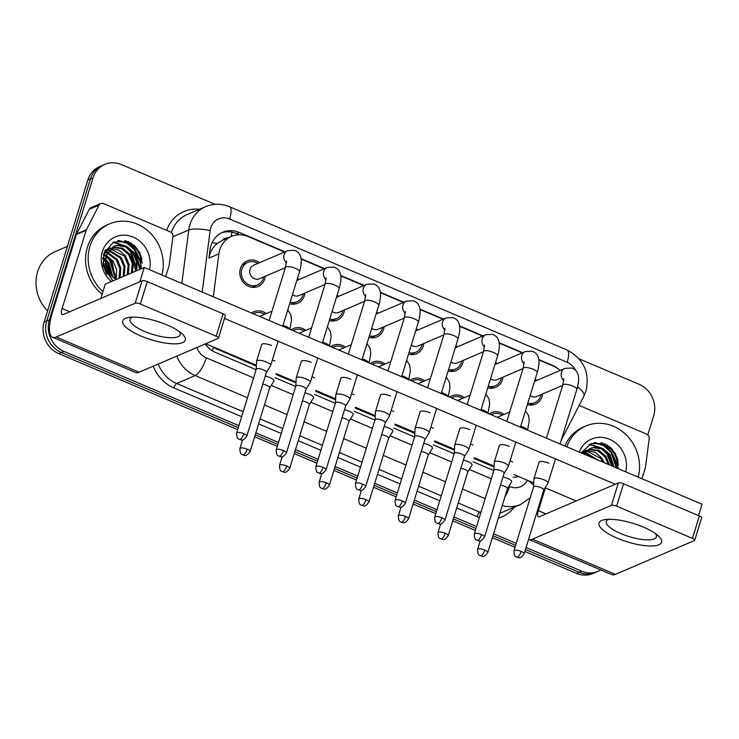<?xml version="1.0" encoding="UTF-8"?>
<svg xmlns="http://www.w3.org/2000/svg" width="739" height="739" viewBox="0 0 739 739"><rect width="100%" height="100%" fill="white"/><g stroke="black" fill="none" stroke-linecap="round" stroke-linejoin="round"><path stroke-width="1.11" d="M265.264 276.266A13.912 12.545 -113.2 0 1 264.738 278.834A13.912 12.545 -113.2 0 1 258.059 286.473A13.912 12.545 -113.2 0 1 244.166 283.286A13.912 12.545 -113.2 0 1 240.424 268.516A13.912 12.545 -113.2 0 1 247.112 260.885A13.912 12.545 -113.2 0 1 259.472 262.714M304.884 293.078A13.912 12.545 -113.2 0 1 304.357 295.655A13.912 12.545 -113.2 0 1 297.669 303.286A13.912 12.545 -113.2 0 1 289.688 303.692M344.503 309.89A13.912 12.545 -113.2 0 1 343.977 312.468A13.912 12.545 -113.2 0 1 337.289 320.098A13.912 12.545 -113.2 0 1 329.298 320.514M384.123 326.712A13.912 12.545 -113.2 0 1 383.587 329.28A13.912 12.545 -113.2 0 1 376.908 336.919A13.912 12.545 -113.2 0 1 368.918 337.326M423.733 343.524A13.912 12.545 -113.2 0 1 423.207 346.092A13.912 12.545 -113.2 0 1 416.528 353.732A13.912 12.545 -113.2 0 1 408.538 354.138M463.353 360.336A13.912 12.545 -113.2 0 1 462.826 362.914A13.912 12.545 -113.2 0 1 456.139 370.544A13.912 12.545 -113.2 0 1 448.157 370.96M502.973 377.149A13.912 12.545 -113.2 0 1 502.446 379.726A13.912 12.545 -113.2 0 1 495.758 387.356A13.912 12.545 -113.2 0 1 487.768 387.772M542.592 393.97A13.912 12.545 -113.2 0 1 542.056 396.538A13.912 12.545 -113.2 0 1 535.378 404.178A13.912 12.545 -113.2 0 1 527.387 404.584M227.954 237.912A8.184 7.381 66.8 0 0 222.457 240.267L217.146 243.547C212.61 247.343 209.885 252.202 208.952 258.123L210.033 249.764A24.553 22.142 66.8 0 1 222.707 232.258A24.553 22.142 66.8 0 1 239.26 232.415L284.958 251.814M212.296 350.748A24.553 7.732 -67 0 0 213.432 347.542L256.368 366.119M275.97 374.433L295.988 382.931M315.59 391.254L335.598 399.744M355.21 408.067L375.218 416.565M394.82 424.879L414.838 433.377M434.44 441.7L454.457 450.19M474.059 458.513L494.068 467.002M560.153 370.424A24.553 22.142 66.8 0 0 553.428 366.128L538.851 359.948M284.524 251.999L248.092 236.535A24.553 22.142 66.8 0 0 231.538 236.378A24.553 22.142 66.8 0 0 218.873 253.883L213.312 296.792M522.224 352.891L499.231 343.127M482.613 336.079L459.612 326.315M442.994 319.257L419.992 309.502M403.374 302.445L380.382 292.681M363.754 285.633L340.762 275.869M324.144 268.811L301.142 259.056M449.672 397.111A13.912 12.545 -113.2 0 1 451.945 395.818A13.912 12.545 -113.2 0 1 464.314 397.647M410.062 380.299A13.912 12.545 -113.2 0 1 412.325 378.996A13.912 12.545 -113.2 0 1 424.694 380.834M370.442 363.486A13.912 12.545 -113.2 0 1 372.715 362.184A13.912 12.545 -113.2 0 1 385.074 364.013M330.823 346.665A13.912 12.545 -113.2 0 1 333.095 345.372A13.912 12.545 -113.2 0 1 345.455 347.201M291.212 329.853A13.912 12.545 -113.2 0 1 293.475 328.55A13.912 12.545 -113.2 0 1 305.844 330.388M251.593 313.04A13.912 12.545 -113.2 0 1 253.856 311.738A13.912 12.545 -113.2 0 1 266.225 313.576M489.292 413.923A13.912 12.545 -113.2 0 1 491.564 412.63A13.912 12.545 -113.2 0 1 503.924 414.459M495.536 362.526A13.912 12.545 -113.2 0 1 497.181 363.606M455.917 345.704A13.912 12.545 -113.2 0 1 457.561 346.794M416.306 328.892A13.912 12.545 -113.2 0 1 417.941 329.973M376.687 312.08A13.912 12.545 -113.2 0 1 378.322 313.16M337.067 295.267A13.912 12.545 -113.2 0 1 338.711 296.348M297.447 278.446A13.912 12.545 -113.2 0 1 299.092 279.536M535.156 379.338A13.912 12.545 -113.2 0 1 536.791 380.419M618.451 465.256A32.738 29.523 66.8 0 0 606.996 444.878M601.066 442.698A32.738 29.523 -113.2 0 1 615.652 462.54A32.738 29.523 -113.2 0 0 601.066 442.698M142.184 263.112A32.738 29.523 66.8 0 0 130.729 242.734M124.799 240.554A32.738 29.523 -113.2 0 1 139.394 260.396A32.738 29.523 -113.2 0 0 124.799 240.554M140.484 265.532A32.738 29.523 -113.2 0 1 140.789 268.968A32.738 29.523 -113.2 0 0 140.484 265.532M238.891 425.655L63.887 351.376A24.553 22.142 -113.2 0 1 49.328 319.858L93.012 177.859L90.417 178.977A24.553 22.142 -113.2 0 1 102.213 165.499A24.553 22.142 -113.2 0 0 90.417 178.977L46.733 320.966L90.417 178.977L87.812 180.085A24.553 22.142 -113.2 0 1 99.608 166.617L104.809 164.391A24.553 22.142 -113.2 0 1 121.362 164.548L215.132 204.343M63.887 351.376L61.291 352.494A24.553 22.142 -113.2 0 1 46.733 320.966A24.553 22.142 -113.2 0 0 61.291 352.494L238.291 427.613L61.291 352.494L58.686 353.602A24.553 22.142 -113.2 0 1 44.128 322.084L87.812 180.085M600.779 569.945A24.553 22.142 -113.2 0 1 598.184 571.284A24.553 22.142 -113.2 0 1 581.63 571.127L579.025 572.245L525.457 549.502L579.025 572.245A24.553 22.142 -113.2 0 0 595.588 572.392A24.553 22.142 -113.2 0 1 579.025 572.245L576.429 573.353L524.856 551.46M515.61 545.317L492.959 535.71L515.61 545.317M475.99 528.505L453.34 518.898L475.99 528.505M436.37 511.693L413.72 502.077L436.37 511.693M396.76 494.881L374.11 485.264L396.76 494.881M357.14 478.059L334.49 468.452L357.14 478.059M317.521 461.247L294.87 451.631L317.521 461.247M277.901 444.435L255.251 434.818L277.901 444.435M598.184 571.284L592.983 573.51A24.553 22.142 -113.2 0 1 576.429 573.353M515.009 547.285L492.359 537.669M475.389 530.463L452.739 520.856M435.77 513.651L413.119 504.044M396.15 496.839L373.5 487.223M356.54 480.027L333.889 470.41M316.92 463.205L294.27 453.598M277.301 446.393L254.65 436.777M237.681 429.581L58.686 353.602M558.795 369.297A24.553 22.142 66.8 0 0 552.467 365.352L538.786 359.551M133.87 244.895A32.738 29.523 -113.2 0 1 141.925 259.056A32.738 29.523 -113.2 0 0 133.87 244.895M610.137 447.04A32.738 29.523 -113.2 0 1 618.192 461.201A32.738 29.523 -113.2 0 0 610.137 447.04M579.09 358.821L639.106 384.298A24.553 22.142 -113.2 0 1 653.664 415.817L647.807 434.865M93.012 177.859A24.553 22.142 -113.2 0 1 104.809 164.391M581.63 571.127L526.057 547.544M516.21 543.359L493.56 533.752M476.59 526.547L453.94 516.931M436.98 509.734L414.33 500.118M397.36 492.913L374.71 483.306M357.741 476.101L335.09 466.485M318.121 459.288L295.471 449.672M278.511 442.467L255.86 432.86M522.667 352.706L499.176 342.73M483.047 335.885L459.556 325.917M443.428 319.072L419.937 309.105M403.808 302.26L380.317 292.284M364.198 285.448L340.707 275.471M324.578 268.627L301.087 258.659M513.106 477.182A24.553 22.142 66.8 0 0 518.76 476.581M205.146 343.977A24.553 22.142 66.8 0 0 215.705 352.54L256.11 369.685M274.973 377.694L295.729 386.497M314.592 394.506L335.34 403.318M354.203 411.318L374.959 420.131M393.822 428.14L414.579 436.943M433.442 444.952L454.199 453.764M473.052 461.764L493.809 470.577M221.423 232.859A24.553 22.142 -113.2 0 1 236.656 233.533L239.556 234.762M527.849 403.078A12.277 11.076 66.8 0 0 534.731 402.672A12.277 11.076 66.8 0 0 540.634 395.938A12.277 11.076 66.8 0 0 540.948 394.672M543.728 490.114L547.932 483.334A7.362 2.18 -162.9 0 0 547.996 483.177A7.362 2.18 -162.9 0 0 543.886 479.759A7.362 2.18 -162.9 0 0 534.519 478.281A7.362 2.18 -162.9 0 0 533.918 478.844A7.362 2.18 -162.9 0 0 533.891 479.02L533.558 486.983M543.692 490.16A5.321 1.57 -162.9 0 0 543.747 490.049A5.321 1.57 -162.9 0 0 540.772 487.583A5.321 1.57 -162.9 0 0 534.011 486.511A5.321 1.57 -162.9 0 0 533.576 486.927A5.321 1.57 -162.9 0 0 533.549 487.047M530.177 395.531A7.362 6.642 66.8 0 0 536.699 396.483L562.675 385.379M502.28 415.17A12.277 11.076 66.8 0 0 492.211 414.136A12.277 11.076 66.8 0 0 491.093 414.69M509.698 411.993L498.04 416.981A7.362 6.642 66.8 0 0 497.338 417.341M507.397 488.765L511.6 481.994A7.362 2.18 -162.9 0 0 511.674 481.837A7.362 2.18 -162.9 0 0 507.554 478.419A7.362 2.18 -162.9 0 0 502.963 477.006M507.37 488.821A5.321 1.57 -162.9 0 0 507.416 488.71A5.321 1.57 -162.9 0 0 504.441 486.244A5.321 1.57 -162.9 0 0 500.479 485.098M488.23 386.266A12.277 11.076 66.8 0 0 495.112 385.85A12.277 11.076 66.8 0 0 501.014 379.116A12.277 11.076 66.8 0 0 501.328 377.86M495.536 364.309A12.277 11.076 66.8 0 0 495.075 364.031M504.109 473.293L508.312 466.521A7.362 2.18 -162.9 0 0 508.386 466.364A7.362 2.18 -162.9 0 0 504.266 462.947A7.362 2.18 -162.9 0 0 494.908 461.469A7.362 2.18 -162.9 0 0 494.299 462.032A7.362 2.18 -162.9 0 0 494.271 462.198L493.938 470.17M504.072 473.348A5.321 1.57 -162.9 0 0 504.127 473.237A5.321 1.57 -162.9 0 0 501.153 470.771A5.321 1.57 -162.9 0 0 494.391 469.699A5.321 1.57 -162.9 0 0 493.957 470.106A5.321 1.57 -162.9 0 0 493.938 470.226M490.557 378.71A7.362 6.642 66.8 0 0 497.088 379.67L523.055 368.558M448.619 369.454A12.277 11.076 66.8 0 0 455.501 369.038A12.277 11.076 66.8 0 0 461.395 362.304A12.277 11.076 66.8 0 0 461.709 361.038M455.917 347.496A12.277 11.076 66.8 0 0 455.455 347.21M464.489 456.48L468.692 449.709A7.362 2.18 -162.9 0 0 468.766 449.552A7.362 2.18 -162.9 0 0 464.646 446.134A7.362 2.18 -162.9 0 0 455.289 444.656A7.362 2.18 -162.9 0 0 454.679 445.22A7.362 2.18 -162.9 0 0 454.651 445.386L454.319 453.349M464.462 456.536A5.321 1.57 -162.9 0 0 464.508 456.425A5.321 1.57 -162.9 0 0 461.533 453.949A5.321 1.57 -162.9 0 0 454.771 452.887A5.321 1.57 -162.9 0 0 454.337 453.293A5.321 1.57 -162.9 0 0 454.319 453.413M450.938 361.898A7.362 6.642 66.8 0 0 457.469 362.858L483.435 351.746M409 352.632A12.277 11.076 66.8 0 0 415.881 352.226A12.277 11.076 66.8 0 0 421.775 345.492A12.277 11.076 66.8 0 0 422.089 344.226M416.297 330.684A12.277 11.076 66.8 0 0 415.835 330.398M424.87 439.668L429.073 432.888A7.362 2.18 -162.9 0 0 429.147 432.74A7.362 2.18 -162.9 0 0 425.036 429.322A7.362 2.18 -162.9 0 0 415.669 427.835A7.362 2.18 -162.9 0 0 415.069 428.408A7.362 2.18 -162.9 0 0 415.041 428.574L414.708 436.537M424.842 439.723A5.321 1.57 -162.9 0 0 424.888 439.603A5.321 1.57 -162.9 0 0 421.923 437.137A5.321 1.57 -162.9 0 0 415.161 436.075A5.321 1.57 -162.9 0 0 414.718 436.481A5.321 1.57 -162.9 0 0 414.699 436.601M411.318 345.085A7.362 6.642 66.8 0 0 417.849 346.037L443.825 334.933M369.38 335.82A12.277 11.076 66.8 0 0 376.262 335.414A12.277 11.076 66.8 0 0 382.165 328.67A12.277 11.076 66.8 0 0 382.479 327.414M385.259 422.847L389.462 416.075A7.362 2.18 -162.9 0 0 389.527 415.918A7.362 2.18 -162.9 0 0 385.416 412.501A7.362 2.18 -162.9 0 0 376.049 411.023A7.362 2.18 -162.9 0 0 375.449 411.586A7.362 2.18 -162.9 0 0 375.421 411.752L375.089 419.724M385.222 422.902A5.321 1.57 -162.9 0 0 385.278 422.791A5.321 1.57 -162.9 0 0 382.303 420.325A5.321 1.57 -162.9 0 0 375.541 419.253A5.321 1.57 -162.9 0 0 375.107 419.66A5.321 1.57 -162.9 0 0 375.079 419.789M371.708 328.264A7.362 6.642 66.8 0 0 378.229 329.224L404.205 318.112M462.669 398.349A12.277 11.076 66.8 0 0 452.591 397.323A12.277 11.076 66.8 0 0 451.483 397.878M470.078 395.18L458.42 400.168A7.362 6.642 66.8 0 0 457.718 400.529M467.778 471.953L471.981 465.182A7.362 2.18 -162.9 0 0 472.055 465.025A7.362 2.18 -162.9 0 0 467.944 461.607A7.362 2.18 -162.9 0 0 463.353 460.185M467.75 472.009A5.321 1.57 -162.9 0 0 467.796 471.898A5.321 1.57 -162.9 0 0 464.831 469.431A5.321 1.57 -162.9 0 0 460.859 468.286M423.05 381.536A12.277 11.076 66.8 0 0 412.972 380.502A12.277 11.076 66.8 0 0 411.863 381.065M430.458 378.368L418.81 383.347A7.362 6.642 66.8 0 0 418.098 383.707M428.167 455.141L432.37 448.361A7.362 2.18 -162.9 0 0 432.435 448.213A7.362 2.18 -162.9 0 0 428.324 444.795A7.362 2.18 -162.9 0 0 423.733 443.372M428.13 455.196A5.321 1.57 -162.9 0 0 428.186 455.085A5.321 1.57 -162.9 0 0 425.211 452.61A5.321 1.57 -162.9 0 0 421.239 451.474M383.43 364.724A12.277 11.076 66.8 0 0 373.352 363.69A12.277 11.076 66.8 0 0 372.244 364.244M390.839 361.547L379.19 366.535A7.362 6.642 66.8 0 0 378.479 366.895M388.548 438.329L392.751 431.548A7.362 2.18 -162.9 0 0 392.815 431.391A7.362 2.18 -162.9 0 0 388.705 427.973A7.362 2.18 -162.9 0 0 384.114 426.56M388.511 438.375A5.321 1.57 -162.9 0 0 388.566 438.264A5.321 1.57 -162.9 0 0 385.592 435.798A5.321 1.57 -162.9 0 0 381.629 434.661M643.29 527.073A32.738 9.681 17.1 0 1 658.218 535.803A32.738 9.681 17.1 0 1 653.036 545.936A32.738 9.681 17.1 0 1 617.277 538.204A32.738 9.681 17.1 0 1 605.398 519.554A32.738 9.681 17.1 0 1 643.29 527.073M608.936 519.295A26.188 7.75 -162.9 0 0 606.313 521.485A26.188 7.75 -162.9 0 0 620.936 533.641A26.188 7.75 -162.9 0 0 656.38 536.893A26.188 7.75 -162.9 0 0 655.447 533.604M579.08 405.489A4.092 3.695 66.8 0 1 579.745 405.702L646.616 434.089A4.092 3.695 66.8 0 1 649.184 438.67L645.507 467.048A4.092 3.695 66.8 0 1 645.359 467.722L641.969 478.733M528.597 539.294A32.738 10.309 -67 0 0 528.828 539.405L611.781 574.609A32.738 10.309 -67 0 0 615.375 574.369L694.392 540.56A4.092 1.21 -162.9 0 0 694.725 540.246A4.092 1.21 -162.9 0 0 692.443 538.352L699.343 515.933A4.092 1.21 17.1 0 1 701.625 517.827L694.725 540.246M528.828 539.405A32.738 10.309 -67 0 0 532.422 539.156L611.439 505.356L618.34 482.936L539.322 516.737A8.184 2.577 113 0 1 538.417 516.801A8.184 2.577 113 0 1 538.371 510.658L545.373 487.879M618.34 482.936A4.092 1.21 17.1 0 1 623.54 483.759L616.64 506.178L692.443 538.352M616.64 506.178A4.092 1.21 -162.9 0 0 611.439 505.356M623.54 483.759L699.343 515.933M167.023 324.929A32.738 9.681 17.1 0 1 181.96 333.658A32.738 9.681 17.1 0 1 176.769 343.792A32.738 9.681 17.1 0 1 141.01 336.06A32.738 9.681 17.1 0 1 129.131 317.41A32.738 9.681 17.1 0 1 167.023 324.929M132.669 317.151A26.188 7.75 -162.9 0 0 130.046 319.34A26.188 7.75 -162.9 0 0 144.678 331.497A26.188 7.75 -162.9 0 0 180.113 334.749A26.188 7.75 -162.9 0 0 179.18 331.46M86.398 229.746A4.092 3.695 66.8 0 0 86.14 230.365L76.385 234.54A4.092 3.695 -113.2 0 1 76.644 233.912L86.398 229.746L99.008 205.156A4.092 3.695 66.8 0 1 103.478 203.558L170.349 231.944A4.092 3.695 66.8 0 1 172.917 236.526L169.24 264.904A4.092 3.695 66.8 0 1 169.092 265.578L165.712 276.589M76.385 234.54L52.349 312.68A32.738 10.309 -67 0 0 52.561 337.261A32.738 10.309 -67 0 0 56.155 337.012L135.172 303.212L142.073 280.792L63.055 314.592A8.184 2.577 113 0 1 62.159 314.657A8.184 2.577 113 0 1 62.104 308.514L86.14 230.365M76.644 233.912L89.253 209.331A4.092 3.695 -113.2 0 1 90.971 207.705L100.726 203.539M52.561 337.261L135.514 372.465A32.738 10.309 -67 0 0 139.108 372.225L218.125 338.416A4.092 1.21 -162.9 0 0 218.458 338.102A4.092 1.21 -162.9 0 0 216.176 336.208L223.076 313.789A4.092 1.21 17.1 0 1 225.358 315.682L218.458 338.102M142.073 280.792A4.092 1.21 17.1 0 1 147.273 281.614L140.373 304.034L216.176 336.208M140.373 304.034A4.092 1.21 -162.9 0 0 135.172 303.212M147.273 281.614L223.076 313.789M566.776 446.809A40.922 36.913 -113.2 0 1 585.888 425.997A40.922 36.913 -113.2 0 1 626.109 434.726A40.922 36.913 -113.2 0 1 638.219 477.135M564.91 446.023A40.922 36.913 -113.2 0 1 583.293 427.105L585.888 425.997M612.871 466.383L608.964 454.827L601.915 448.979L593.482 447.668L590.452 448.444M589.934 448.656L583.653 453.977M613.906 466.817L609.989 454.383L602.95 448.536L594.516 447.224L590.96 448.213L584.253 454.226M608.317 464.443L604.825 456.591L597.786 450.753L588.503 449.58M585.805 450.421L581.685 453.136M609.527 464.96L605.86 456.148L598.821 450.31L588.974 449.266M586.831 449.977L582.101 453.321M602.885 462.143L600.696 458.356L586.701 451.067M586.101 451.104L584.373 451.344M583.81 451.474L582.193 451.982M581.519 452.323L582.701 451.751L581.565 452.231M604.354 462.762L601.731 457.912L595.135 452.286L587.135 450.661M595.782 459.122L585.076 452.961M584.429 452.896L582.572 452.841M581.972 452.868L581.233 452.952M597.833 459.991L585.464 452.453M584.835 452.407L583.006 452.434M582.415 452.49L581.344 452.656M579.228 452.102A26.687 24.073 -113.2 0 1 609.481 439.252A26.687 24.073 -113.2 0 1 625.757 471.851M618.1 468.6L615.661 453.728L604.835 443.825L591.246 443.557L581.316 452.702M611.818 465.93L606.848 453.958L601.906 448.979M599.541 447.409L589.149 444.527M616.234 467.805L610.977 452.194L603.347 445.451L593.925 442.772M612.4 466.18L607.366 453.737L604.29 450.319M601.075 447.816L589.574 444.305M616.751 468.027L611.495 451.972L604.123 445.377L594.987 442.578M102.943 291.637A40.922 36.913 -113.2 0 1 89.964 246.299A40.922 36.913 -113.2 0 1 109.621 223.852A40.922 36.913 -113.2 0 1 149.841 232.582A40.922 36.913 -113.2 0 1 161.952 274.991M102.139 294.27A40.922 36.913 -113.2 0 1 87.368 247.417A40.922 36.913 -113.2 0 1 107.026 224.961L109.621 223.852M47.573 310.897A36.83 33.218 -113.2 0 1 37.615 271.749A36.83 33.218 -113.2 0 1 55.305 251.537L67.425 246.355M135.523 271.222L136.364 261.523L132.697 252.683L125.648 246.835L117.215 245.524L114.185 246.299M136.558 270.779L137.399 261.079L133.722 252.239L126.683 246.401L118.249 245.08L114.702 246.069L106.776 254.678A18.503 16.683 -113.2 0 0 106.305 256.008A18.503 16.683 -113.2 0 0 116.143 279.231M131.394 272.987L132.235 263.287L128.568 254.447L121.519 248.609L112.236 247.436M132.429 272.543L133.269 262.844L129.593 254.004L122.554 248.165L112.707 247.122M127.265 274.751L128.106 265.052L124.438 256.211L110.434 248.923M128.3 274.317L129.14 264.617L125.464 255.768L118.877 250.142L110.868 248.516M123.136 276.525L123.976 266.825L120.309 257.976L108.809 250.826M124.17 276.081L125.011 266.382L121.335 257.541L109.196 250.309M119.007 278.289L119.847 268.59L116.171 259.749L107.386 253.218M120.041 277.846L120.882 268.146L117.205 259.306L107.718 252.562M113.667 246.512L105.317 256.433M109.538 248.276L104.338 252.147M110.573 247.833L103.599 254.318L105.751 255.103M109.834 248.96L108.106 249.2M107.543 249.329L105.926 249.837M105.252 250.179L106.434 249.606L105.298 250.087M108.162 250.752L106.305 250.697M105.705 250.724L104.929 250.807M108.568 250.262L106.739 250.29M106.148 250.345L105.077 250.512M106.684 253.006L104.679 252.59M107.035 252.387L105.067 252.073M115.275 278.76L112.042 261.514L106.222 256.294M105.474 255.897L103.405 255.029M116.051 279.185L116.725 269.781L113.076 261.07L106.49 255.445M111.82 276.174L107.912 263.278L105.511 260.581M104.883 260.017L102.813 258.493M112.753 277.005L108.947 262.835L105.612 259.324M105.104 258.927L102.924 257.514M104.892 266.714L102.897 263.925M108.023 271.268L106.194 266.742M104.633 264.35L102.739 262.216M111.349 281.559A26.687 24.073 -113.2 0 1 102.407 251.583A26.687 24.073 -113.2 0 1 132.429 236.794A26.687 24.073 -113.2 0 1 149.49 269.707M141.278 268.765L139.865 252.489L128.235 241.551L113.538 242.041L103.913 253.292L103.331 266.391L112.79 280.949M112.91 280.894L105.354 268.839L106.167 255.851L106.776 254.678M110.887 275.241L105.492 262.003M104.726 261.07L102.767 259.029M115.099 278.658L109.935 260.645L106.139 256.59M135.643 270.871L130.581 251.814L125.648 246.835M123.274 245.265L112.882 242.383M139.726 269.421L134.71 250.05L127.08 243.307L117.658 240.628M106.933 274.64L103.1 265.246M111.487 275.859L105.492 261.144M104.827 260.377L103.248 258.779M115.7 276.802L110.453 260.424L107.377 257.015M136.345 267.971L131.099 251.593L128.023 248.175M124.817 245.671L113.307 242.161M140.244 269.199L135.228 249.828L127.856 243.233L118.73 240.434M272.34 360.078A7.362 2.18 17.1 0 1 274.862 360.983A7.362 2.18 17.1 0 1 274.936 361.02M311.95 376.899A7.362 2.18 17.1 0 1 314.481 377.805A7.362 2.18 17.1 0 1 314.555 377.832M351.57 393.711A7.362 2.18 17.1 0 1 354.101 394.617A7.362 2.18 17.1 0 1 354.166 394.644M261.588 344.919A7.362 2.18 17.1 0 1 261.606 344.596A7.362 2.18 17.1 0 1 271.573 345.51A7.362 2.18 17.1 0 1 271.647 345.538M301.207 361.731A7.362 2.18 17.1 0 1 301.226 361.408A7.362 2.18 17.1 0 1 311.193 362.322A7.362 2.18 17.1 0 1 311.258 362.359M391.19 410.524A7.362 2.18 17.1 0 1 393.711 411.429A7.362 2.18 17.1 0 1 393.785 411.457M430.809 427.345A7.362 2.18 17.1 0 1 433.331 428.241A7.362 2.18 17.1 0 1 433.405 428.278M470.42 444.157A7.362 2.18 17.1 0 1 472.951 445.063A7.362 2.18 17.1 0 1 473.025 445.09M380.437 395.365A7.362 2.18 17.1 0 1 380.456 395.042A7.362 2.18 17.1 0 1 390.423 395.956A7.362 2.18 17.1 0 1 390.497 395.984M420.057 412.177A7.362 2.18 17.1 0 1 420.075 411.854A7.362 2.18 17.1 0 1 430.043 412.768A7.362 2.18 17.1 0 1 430.116 412.805M459.676 428.999A7.362 2.18 17.1 0 1 459.695 428.675A7.362 2.18 17.1 0 1 469.662 429.59A7.362 2.18 17.1 0 1 469.727 429.618M499.287 445.811A7.362 2.18 17.1 0 1 499.305 445.488A7.362 2.18 17.1 0 1 509.273 446.402A7.362 2.18 17.1 0 1 509.347 446.43M340.818 378.553A7.362 2.18 17.1 0 1 340.836 378.229A7.362 2.18 17.1 0 1 350.803 379.144A7.362 2.18 17.1 0 1 350.877 379.172M510.039 460.97A7.362 2.18 17.1 0 1 512.57 461.875A7.362 2.18 17.1 0 1 512.635 461.903M538.907 462.623A7.362 2.18 17.1 0 1 538.925 462.3A7.362 2.18 17.1 0 1 548.892 463.214A7.362 2.18 17.1 0 1 548.966 463.242M100.855 298.417L105.243 284.173L144.262 267.481L702.05 504.229L698.549 515.6M224.508 318.444L615.217 484.267M576.189 500.959L545.16 487.795M533.724 482.936L513.919 474.53M494.105 466.124L474.299 457.718M454.494 449.312L434.689 440.906M414.875 432.491L395.069 424.084M375.255 415.678L355.45 407.272M335.635 398.866L315.83 390.46M296.025 382.045L276.22 373.638M256.405 365.232L205.728 343.727M144.262 267.481L139.883 281.725M329.76 319.008A12.277 11.076 66.8 0 0 336.642 318.592A12.277 11.076 66.8 0 0 342.545 311.858A12.277 11.076 66.8 0 0 342.859 310.592M337.067 297.05A12.277 11.076 66.8 0 0 336.605 296.773M345.64 406.034L349.843 399.263A7.362 2.18 -162.9 0 0 349.916 399.106A7.362 2.18 -162.9 0 0 345.797 395.688A7.362 2.18 -162.9 0 0 336.439 394.21A7.362 2.18 -162.9 0 0 335.829 394.774A7.362 2.18 -162.9 0 0 335.802 394.94L335.469 402.903M345.603 406.09A5.321 1.57 -162.9 0 0 345.658 405.979A5.321 1.57 -162.9 0 0 342.684 403.512A5.321 1.57 -162.9 0 0 335.922 402.441A5.321 1.57 -162.9 0 0 335.488 402.847A5.321 1.57 -162.9 0 0 335.469 402.967M332.088 311.452A7.362 6.642 66.8 0 0 338.619 312.412L364.586 301.3M290.15 302.186A12.277 11.076 66.8 0 0 297.032 301.78A12.277 11.076 66.8 0 0 302.925 295.046A12.277 11.076 66.8 0 0 303.239 293.78M297.447 280.238A12.277 11.076 66.8 0 0 296.986 279.952M306.02 389.222L310.223 382.442A7.362 2.18 -162.9 0 0 310.297 382.294A7.362 2.18 -162.9 0 0 306.177 378.876A7.362 2.18 -162.9 0 0 296.819 377.389A7.362 2.18 -162.9 0 0 296.21 377.962A7.362 2.18 -162.9 0 0 296.182 378.128L295.849 386.091M305.992 389.277A5.321 1.57 -162.9 0 0 306.038 389.167A5.321 1.57 -162.9 0 0 303.073 386.691A5.321 1.57 -162.9 0 0 296.311 385.629A5.321 1.57 -162.9 0 0 295.868 386.035A5.321 1.57 -162.9 0 0 295.849 386.155M292.468 294.639A7.362 6.642 66.8 0 0 298.999 295.6L324.966 284.487M257.828 263.417A12.277 11.076 66.8 0 0 247.75 262.391A12.277 11.076 66.8 0 0 241.856 269.125A12.277 11.076 66.8 0 0 245.154 282.159A12.277 11.076 66.8 0 0 257.412 284.968A12.277 11.076 66.8 0 0 263.306 278.233A12.277 11.076 66.8 0 0 263.62 276.968M286.538 260.978L285.43 267.426A7.362 2.18 -162.9 0 1 294.981 268.174A7.362 2.18 -162.9 0 1 295.397 268.34A7.362 2.18 -162.9 0 1 299.507 271.758C302.842 260.562 300.625 256.137 299.729 254.604C299.083 253.024 297.401 251.593 294.685 250.309L287.665 250.66L253.588 265.236A7.362 6.642 66.8 0 0 250.05 269.273A7.362 6.642 66.8 0 0 252.027 277.097A7.362 6.642 66.8 0 0 259.38 278.779L285.356 267.675M266.409 372.41L270.603 365.629A7.362 2.18 -162.9 0 0 270.677 365.472A7.362 2.18 -162.9 0 0 266.567 362.055A7.362 2.18 -162.9 0 0 257.2 360.577A7.362 2.18 -162.9 0 0 256.599 361.14A7.362 2.18 -162.9 0 0 256.572 361.316L256.239 369.278M266.373 372.456A5.321 1.57 -162.9 0 0 266.419 372.345A5.321 1.57 -162.9 0 0 263.453 369.879A5.321 1.57 -162.9 0 0 256.692 368.807A5.321 1.57 -162.9 0 0 256.248 369.223A5.321 1.57 -162.9 0 0 256.23 369.343M343.811 347.903A12.277 11.076 66.8 0 0 333.742 346.877A12.277 11.076 66.8 0 0 332.624 347.432M351.228 344.734L339.57 349.723A7.362 6.642 66.8 0 0 338.868 350.083M348.928 421.507L353.131 414.736A7.362 2.18 -162.9 0 0 353.205 414.579A7.362 2.18 -162.9 0 0 349.085 411.161A7.362 2.18 -162.9 0 0 344.503 409.748M348.9 421.563A5.321 1.57 -162.9 0 0 348.947 421.452A5.321 1.57 -162.9 0 0 345.972 418.985A5.321 1.57 -162.9 0 0 342.009 417.84M304.2 331.09A12.277 11.076 66.8 0 0 294.122 330.056A12.277 11.076 66.8 0 0 293.013 330.619M311.609 327.922L299.951 332.901A7.362 6.642 66.8 0 0 299.249 333.261M309.308 404.695L313.512 397.924A7.362 2.18 -162.9 0 0 313.585 397.767A7.362 2.18 -162.9 0 0 309.475 394.349A7.362 2.18 -162.9 0 0 304.884 392.926M309.281 404.75A5.321 1.57 -162.9 0 0 309.327 404.639A5.321 1.57 -162.9 0 0 306.362 402.164A5.321 1.57 -162.9 0 0 302.39 401.028M264.58 314.278A12.277 11.076 66.8 0 0 254.502 313.244A12.277 11.076 66.8 0 0 253.394 313.807M271.989 311.11L260.34 316.089A7.362 6.642 66.8 0 0 259.629 316.449M269.698 387.883L273.901 381.102A7.362 2.18 -162.9 0 0 273.966 380.945A7.362 2.18 -162.9 0 0 269.855 377.527A7.362 2.18 -162.9 0 0 265.264 376.114M269.661 387.929A5.321 1.57 -162.9 0 0 269.717 387.818A5.321 1.57 -162.9 0 0 266.742 385.352A5.321 1.57 -162.9 0 0 262.77 384.215M212.056 242.743A24.553 5.81 7.4 0 1 217.146 243.547M231.002 236.609A24.553 7.732 -67 0 0 232.046 232.129M216.869 349.353L217.922 348.9M208.952 258.123L218.873 253.883M44.128 322.084L49.328 319.858M575.653 370.405A16.369 14.762 66.8 0 0 567.164 362.295L229.626 219.03A16.369 14.762 66.8 0 0 210.726 227.908A16.369 14.762 66.8 0 0 210.144 230.596L202.181 292.062M577.529 386.959A16.369 5.663 27.2 0 1 583.912 396.067L586.009 390.913C589.953 372.493 583.634 358.858 567.053 350.009A16.369 5.155 113 0 1 567.164 362.295M181.831 283.434L188.759 229.995A32.738 29.523 -113.2 0 1 189.923 224.619A32.738 29.523 -113.2 0 1 205.645 206.661L187.115 214.587A32.738 29.523 66.8 0 0 171.383 232.554A32.738 29.523 66.8 0 0 171.374 232.582M172.889 236.785L188.759 229.995A16.369 3.871 7.4 0 1 210.144 230.596M514.353 507.12A36.83 33.218 -113.2 0 1 498.363 518.15M479.38 517.494A36.83 33.218 -113.2 0 1 477.135 516.635L456.702 507.961M439.733 500.765L417.082 491.149M400.122 483.953L377.472 474.336M360.503 467.131L337.852 457.524M320.883 450.319L298.233 440.703M281.263 433.507L258.613 423.89M241.653 416.685L173.896 387.929A36.83 33.218 -113.2 0 1 153.222 366.184M166.635 230.365A36.83 33.218 -113.2 0 1 199.484 209.303M499.878 513.208A32.738 29.523 66.8 0 0 501.984 512.413L520.524 504.488A32.738 29.523 -113.2 0 1 502.224 505.596M481.172 511.665L479.916 512.201A32.738 29.523 66.8 0 0 480.886 512.598M247.473 397.758L195.207 375.569L176.676 383.504L243.177 411.725M196.879 347.515A16.369 14.762 66.8 0 0 206.31 357.842A16.369 5.155 113 0 1 195.207 375.569A32.738 29.523 -113.2 0 1 176.778 356.106M158.238 364.041A32.738 29.523 66.8 0 0 176.676 383.504A4.092 1.293 -67 0 0 173.896 387.929M485.181 498.64L462.531 489.033M445.562 481.828L422.911 472.221M405.942 465.016L383.292 455.4M366.322 448.203L343.672 438.587M326.712 431.382L304.062 421.775M287.092 414.57L264.442 404.954M260.146 418.93L282.797 428.537M299.757 435.742L322.407 445.358M339.377 452.554L362.027 462.171M378.996 469.376L401.647 478.983M418.616 486.188L441.266 495.804M458.226 503L479.916 512.201A4.092 1.293 -67 0 0 477.135 516.635M206.31 357.842L253.579 377.906M271.231 385.398L293.198 394.718M310.851 402.21L332.818 411.54M350.471 419.031L372.428 428.352M390.081 435.844L412.048 445.164M429.701 452.656L451.668 461.977M469.32 469.477L491.287 478.798M508.94 486.29L509.55 486.548A16.369 14.762 66.8 0 0 527.397 480.248M509.55 486.548A16.369 5.155 113 0 1 504.774 497.31M527.84 480.442A16.369 5.663 27.2 0 1 533.623 485.301M567.053 350.009L229.524 206.744A16.369 5.155 113 0 1 229.626 219.03M236.656 233.533L239.26 232.415M521.134 551.405A5.321 1.672 -67 0 1 517.531 557.169A5.321 1.672 113 0 1 516.949 557.206C518.556 556.836 519.341 560.31 524.108 553.871A5.321 1.57 -162.9 0 0 521.134 551.405A5.321 1.57 -162.9 0 0 513.938 550.749L533.576 486.927M534.519 381.389L564.984 368.364A7.362 6.642 66.8 0 0 561.446 372.401A7.362 6.642 66.8 0 0 563.783 380.567M564.984 368.364L572.004 368.013C574.73 369.297 576.411 370.729 577.048 372.308C577.944 373.842 580.161 378.266 576.826 389.462A7.362 2.18 -162.9 0 0 572.716 386.044A7.362 2.18 -162.9 0 0 572.309 385.878A7.362 2.18 -162.9 0 0 562.749 385.13L563.857 378.682M484.812 550.065A5.321 1.672 -67 0 1 481.2 555.83A5.321 1.672 113 0 1 480.618 555.867C482.225 555.497 483.01 558.961 487.786 552.532A5.321 1.57 -162.9 0 0 484.812 550.065A5.321 1.57 -162.9 0 0 477.616 549.4L480.276 540.745M527.434 430.116A7.362 2.18 -162.9 0 0 523.332 427.151A7.362 2.18 -162.9 0 0 522.916 426.985A7.362 2.18 -162.9 0 0 520.727 426.227M481.523 534.593A5.321 1.672 -67 0 1 477.911 540.357A5.321 1.672 113 0 1 477.329 540.394C478.937 540.024 479.722 543.488 484.488 537.059A5.321 1.57 -162.9 0 0 481.523 534.593A5.321 1.57 -162.9 0 0 474.318 533.928L493.957 470.106M494.908 364.576L525.364 351.542A7.362 6.642 66.8 0 0 521.826 355.588A7.362 6.642 66.8 0 0 524.163 363.745M525.364 351.542L532.385 351.201C535.11 352.485 536.791 353.916 537.429 355.496C538.325 357.029 540.542 361.445 537.216 372.65A7.362 2.18 -162.9 0 0 533.096 369.232A7.362 2.18 -162.9 0 0 532.69 369.066A7.362 2.18 -162.9 0 0 523.129 368.318L524.237 361.87M441.904 517.78A5.321 1.672 -67 0 1 438.292 523.535A5.321 1.672 113 0 1 437.71 523.581C439.326 523.203 440.102 526.676 444.878 520.247A5.321 1.57 -162.9 0 0 441.904 517.78A5.321 1.57 -162.9 0 0 434.708 517.115L454.337 453.293M455.289 347.764L485.754 334.73A7.362 6.642 66.8 0 0 482.216 338.776A7.362 6.642 66.8 0 0 484.553 346.933M485.754 334.73L492.765 334.388C495.49 335.672 497.171 337.104 497.809 338.684C498.705 340.217 500.922 344.633 497.596 355.838A7.362 2.18 -162.9 0 0 493.476 352.42A7.362 2.18 -162.9 0 0 493.07 352.244A7.362 2.18 -162.9 0 0 483.509 351.505L484.618 345.048M402.284 500.959A5.321 1.672 -67 0 1 398.681 506.723A5.321 1.672 113 0 1 398.09 506.76C399.707 506.391 400.492 509.864 405.258 503.425A5.321 1.57 -162.9 0 0 402.284 500.959A5.321 1.57 -162.9 0 0 395.088 500.303L414.718 436.481M415.669 330.952L446.134 317.918A7.362 6.642 66.8 0 0 442.596 321.955A7.362 6.642 66.8 0 0 444.933 330.121M446.134 317.918L453.155 317.567C455.871 318.851 457.552 320.283 458.198 321.871C459.095 323.405 461.312 327.82 457.977 339.016A7.362 2.18 -162.9 0 0 453.866 335.598A7.362 2.18 -162.9 0 0 453.45 335.432A7.362 2.18 -162.9 0 0 443.899 334.684L445.007 328.236M362.673 484.147A5.321 1.672 -67 0 1 359.062 489.911A5.321 1.672 113 0 1 358.48 489.948C360.087 489.578 360.872 493.042 365.639 486.613A5.321 1.57 -162.9 0 0 362.673 484.147A5.321 1.57 -162.9 0 0 355.468 483.482L375.107 419.66M376.049 314.13L406.515 301.106A7.362 6.642 66.8 0 0 402.977 305.142A7.362 6.642 66.8 0 0 405.314 313.299M406.515 301.106L413.535 300.755C416.26 302.039 417.941 303.47 418.579 305.05C419.475 306.583 421.692 311.008 418.357 322.204A7.362 2.18 -162.9 0 0 414.246 318.786A7.362 2.18 -162.9 0 0 413.84 318.62A7.362 2.18 -162.9 0 0 404.279 317.872L405.388 311.424M445.192 533.253A5.321 1.672 -67 0 1 441.589 539.008A5.321 1.672 113 0 1 440.998 539.054C442.615 538.676 443.391 542.149 448.167 535.72A5.321 1.57 -162.9 0 0 445.192 533.253A5.321 1.57 -162.9 0 0 437.996 532.588L440.656 523.933M487.814 413.295A7.362 2.18 -162.9 0 0 483.712 410.339A7.362 2.18 -162.9 0 0 483.306 410.173A7.362 2.18 -162.9 0 0 481.107 409.415M405.572 516.432A5.321 1.672 -67 0 1 401.97 522.196A5.321 1.672 113 0 1 401.388 522.233C402.995 521.863 403.78 525.337 408.547 518.907A5.321 1.57 -162.9 0 0 405.572 516.432A5.321 1.57 -162.9 0 0 398.376 515.776L401.046 507.111M448.194 396.483A7.362 2.18 -162.9 0 0 444.093 393.527A7.362 2.18 -162.9 0 0 443.686 393.351A7.362 2.18 -162.9 0 0 441.497 392.603M365.962 499.619A5.321 1.672 -67 0 1 362.35 505.384A5.321 1.672 113 0 1 361.768 505.421C363.376 505.051 364.161 508.524 368.927 502.086A5.321 1.57 -162.9 0 0 365.962 499.619A5.321 1.57 -162.9 0 0 358.757 498.964L361.426 490.299M408.575 379.67A7.362 2.18 -162.9 0 0 404.473 376.705A7.362 2.18 -162.9 0 0 404.067 376.539A7.362 2.18 -162.9 0 0 401.877 375.781M532.422 539.156L615.375 574.369M538.371 510.658L545.982 513.891M56.155 337.012L139.108 372.225M62.104 308.514L69.715 311.747M99.008 205.156L89.253 209.331M601.851 442.864A32.738 29.523 -113.2 0 1 617.157 468.193M125.593 240.72A32.738 29.523 -113.2 0 1 141.112 268.83M323.054 467.334A5.321 1.672 -67 0 1 319.442 473.089A5.321 1.672 113 0 1 318.86 473.136C320.467 472.757 321.253 476.23 326.019 469.801A5.321 1.57 -162.9 0 0 323.054 467.334A5.321 1.57 -162.9 0 0 315.849 466.669L335.488 402.847M336.439 297.318L366.895 284.284A7.362 6.642 66.8 0 0 363.357 288.33A7.362 6.642 66.8 0 0 365.694 296.487M366.895 284.284L373.916 283.942C376.641 285.226 378.322 286.658 378.959 288.238C379.855 289.771 382.072 294.187 378.747 305.392A7.362 2.18 -162.9 0 0 374.627 301.974A7.362 2.18 -162.9 0 0 374.22 301.808A7.362 2.18 -162.9 0 0 364.66 301.059L365.768 294.602M283.434 450.513A5.321 1.672 -67 0 1 279.822 456.277A5.321 1.672 113 0 1 279.24 456.314C280.857 455.945 281.633 459.418 286.409 452.989A5.321 1.57 -162.9 0 0 283.434 450.513A5.321 1.57 -162.9 0 0 276.238 449.857L295.868 386.035M296.819 280.506L327.285 267.472A7.362 6.642 66.8 0 0 323.747 271.509A7.362 6.642 66.8 0 0 326.084 279.675M327.285 267.472L334.296 267.13C337.021 268.405 338.702 269.837 339.34 271.425C340.245 272.959 342.453 277.374 339.127 288.579A7.362 2.18 -162.9 0 0 335.007 285.162A7.362 2.18 -162.9 0 0 334.601 284.986A7.362 2.18 -162.9 0 0 325.04 284.247L326.148 277.79M243.815 433.701A5.321 1.672 -67 0 1 240.212 439.465A5.321 1.672 113 0 1 239.621 439.502C241.237 439.132 242.022 442.606 246.789 436.167A5.321 1.57 -162.9 0 0 243.815 433.701A5.321 1.57 -162.9 0 0 236.619 433.045L256.248 369.223M287.665 250.66A7.362 6.642 66.8 0 0 284.127 254.696A7.362 6.642 66.8 0 0 286.464 262.862M326.342 482.807A5.321 1.672 -67 0 1 322.731 488.571A5.321 1.672 113 0 1 322.149 488.608C323.765 488.23 324.541 491.703 329.317 485.274A5.321 1.57 -162.9 0 0 326.342 482.807A5.321 1.57 -162.9 0 0 319.146 482.142L321.807 473.487M368.964 362.858A7.362 2.18 -162.9 0 0 364.863 359.893A7.362 2.18 -162.9 0 0 364.447 359.727A7.362 2.18 -162.9 0 0 362.258 358.969M286.723 465.986A5.321 1.672 -67 0 1 283.12 471.75A5.321 1.672 113 0 1 282.529 471.796C284.146 471.417 284.921 474.891 289.697 468.461A5.321 1.57 -162.9 0 0 286.723 465.986A5.321 1.57 -162.9 0 0 279.527 465.33L282.187 456.665M329.345 346.037A7.362 2.18 -162.9 0 0 325.243 343.081A7.362 2.18 -162.9 0 0 324.837 342.914A7.362 2.18 -162.9 0 0 322.638 342.157M247.103 449.173A5.321 1.672 -67 0 1 243.501 454.938A5.321 1.672 113 0 1 242.919 454.975C244.526 454.605 245.311 458.078 250.078 451.64A5.321 1.57 -162.9 0 0 247.103 449.173A5.321 1.57 -162.9 0 0 239.907 448.518L242.577 439.853M289.725 329.224A7.362 2.18 -162.9 0 0 285.623 326.268A7.362 2.18 -162.9 0 0 285.217 326.093A7.362 2.18 -162.9 0 0 283.028 325.336M222.43 240.277L231.538 236.378M520.524 504.488L530.232 497.79M229.524 206.744C221.515 203.465 213.553 203.437 205.645 206.661M561.15 440.426L583.912 396.067M562.749 385.13L546.426 438.181M539.091 462.023L533.918 478.844M534.731 402.672L529.3 404.99M576.826 389.462L560.06 443.963M555.469 458.91L547.996 483.177M524.108 553.871L543.747 490.049M513.938 550.749C514.03 558.361 516.838 556.218 516.949 557.206M492.211 414.136L491.001 414.653M527.563 430.172L529.216 421.138L528.653 415.826L525.484 410.764M487.786 552.532L507.416 488.71M477.616 549.4C477.708 557.021 480.507 554.869 480.618 555.867M523.129 368.318L506.815 421.359M499.472 445.211L494.299 462.032M495.112 385.85L489.689 388.178M537.216 372.65L520.45 427.151M515.85 442.098L508.386 466.364M484.488 537.059L504.127 473.237M474.318 533.928C474.41 541.548 477.218 539.396 477.329 540.394M483.509 351.505L467.196 404.547M459.861 428.398L454.679 445.22M455.501 369.038L450.069 371.366M497.596 355.838L480.83 410.339M476.23 425.285L468.766 449.552M444.878 520.247L464.508 456.425M434.708 517.115C434.8 524.736 437.599 522.584 437.71 523.581M443.899 334.684L427.576 387.735M420.242 411.577L415.069 428.408M415.881 352.226L410.45 354.544M457.977 339.016L441.211 393.517M436.61 408.464L429.147 432.74M405.258 503.425L424.888 439.603M395.088 500.303C395.18 507.924 397.988 505.772 398.09 506.76M404.279 317.872L387.957 370.913M380.622 394.765L375.449 411.586M376.262 335.414L370.83 337.732M418.357 322.204L401.591 376.705M397 391.652L389.527 415.918M365.639 486.613L385.278 422.791M355.468 483.482C355.561 491.102 358.369 488.95 358.48 489.948M452.591 397.323L451.381 397.841M487.952 413.36L489.597 404.325L489.042 399.005L485.874 393.952M448.167 535.72L467.796 471.898M437.996 532.588C438.088 540.209 440.887 538.057 440.998 539.054M412.972 380.502L411.762 381.019M448.333 396.538L449.977 387.513L449.423 382.192L446.254 377.13M408.547 518.907L428.186 455.085M398.376 515.776C398.469 523.397 401.277 521.244 401.388 522.233M373.352 363.69L372.151 364.207M408.713 379.726L410.367 370.692L409.803 365.38L406.635 360.318M368.927 502.086L388.566 438.264M358.757 498.964C358.849 506.575 361.657 504.432 361.768 505.421M364.66 301.059L348.346 354.101M341.002 377.952L335.829 394.774M336.642 318.592L331.22 320.92M378.747 305.392L361.981 359.893M357.38 374.839L349.916 399.106M326.019 469.801L345.658 405.979M315.849 466.669C315.941 474.29 318.749 472.138 318.86 473.136M325.04 284.247L308.726 337.289M301.392 361.131L296.21 377.962M297.032 301.78L291.6 304.099M339.127 288.579L322.361 343.072M317.761 358.018L310.297 382.294M286.409 452.989L306.038 389.167M276.238 449.857C276.331 457.478 279.13 455.326 279.24 456.314M247.75 262.391L242.327 264.71M285.43 267.426L269.107 320.477M261.772 344.319L256.599 361.14M257.412 284.968L251.981 287.286M299.507 271.758L282.741 326.259M278.141 341.206L270.677 365.472M246.789 436.167L266.419 372.345M236.619 433.045C236.711 440.656 239.519 438.513 239.621 439.502M333.742 346.877L332.532 347.395M369.094 362.914L370.747 353.879L370.184 348.559L367.015 343.506M329.317 485.274L348.947 421.452M319.146 482.142C319.239 489.763 322.038 487.611 322.149 488.608M294.122 330.056L292.912 330.573M329.483 346.092L331.127 337.067L330.573 331.746L327.405 326.693M289.697 468.461L309.327 404.639M279.527 465.33C279.619 472.951 282.418 470.798 282.529 471.796M254.502 313.244L253.292 313.761M289.864 329.28L291.508 320.255L290.954 314.934L287.785 309.872M250.078 451.64L269.717 387.818M239.907 448.518C239.999 456.129 242.808 453.986 242.919 454.975"/></g></svg>
